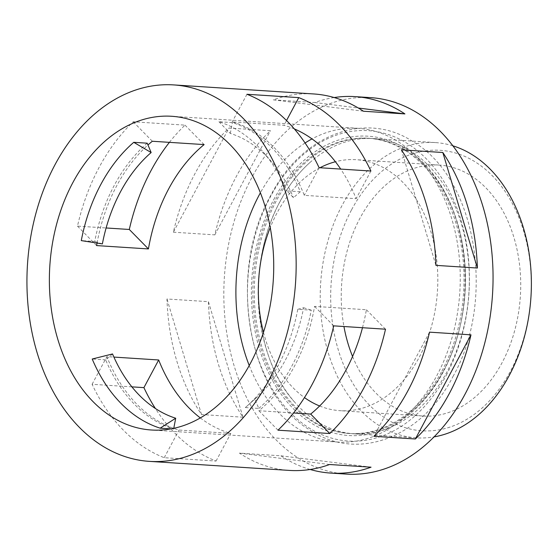 <?xml version="1.0" encoding="UTF-8"?>
<svg xmlns="http://www.w3.org/2000/svg" width="559" height="559" viewBox="0 0 559 559"><rect width="100%" height="100%" fill="white"/><g stroke="black" fill="none" stroke-linecap="round" stroke-linejoin="round"><path stroke-width="0.42" stroke-dasharray="2.79 2.1" d="M446.285 375.264A155.514 110.766 -86.3 0 0 426.286 158.805A155.514 110.766 -86.3 0 0 270.598 196.461A155.514 110.766 -86.3 0 0 290.603 412.912A155.514 110.766 -86.3 0 0 446.285 375.264M280.185 201.156A147.939 105.372 93.7 0 1 310.07 162.403A147.939 105.372 93.7 0 1 373.286 138.569A147.939 105.372 93.7 0 1 460.525 221.14A147.939 105.372 93.7 0 1 447.312 371.246A147.939 105.372 93.7 0 1 354.21 433.833A147.939 105.372 93.7 0 1 294.586 402.068A147.939 105.372 93.7 0 1 280.185 201.156M351.597 209.751A140.547 100.103 93.7 0 1 492.29 175.722A140.547 100.103 93.7 0 1 510.367 371.337A140.547 100.103 93.7 0 1 369.674 405.366A140.547 100.103 93.7 0 1 351.597 209.751M452.867 145.815A147.939 105.372 -86.3 0 0 435.335 142.573A147.939 105.372 -86.3 0 0 342.234 205.16A147.939 105.372 -86.3 0 0 329.027 355.265A147.939 105.372 -86.3 0 0 416.266 437.844A147.939 105.372 -86.3 0 0 434.07 436.886M319.993 167.742A125.747 89.566 -86.3 0 0 277.047 212.902A125.747 89.566 -86.3 0 0 270.242 227.562M263.478 332.326A125.747 89.566 -86.3 0 0 304.466 397.582M319.636 405.988A125.747 89.566 -86.3 0 0 339.977 410.676A125.747 89.566 -86.3 0 0 419.11 357.481A125.747 89.566 -86.3 0 0 430.339 229.889A125.747 89.566 -86.3 0 0 356.188 159.699A125.747 89.566 -86.3 0 0 335.407 161.74M352.568 356.474A125.747 89.566 -86.3 0 0 422.877 416.036A125.747 89.566 -86.3 0 0 502.01 362.833A125.747 89.566 -86.3 0 0 513.239 235.248A125.747 89.566 -86.3 0 0 439.088 165.059A125.747 89.566 -86.3 0 0 359.954 218.255A125.747 89.566 -86.3 0 0 343.939 326.512M112.541 353.952L105.672 359.884A157.191 111.954 -86.3 0 0 173.625 429.046L170.97 428.872M105.672 359.884L92.214 359.018M200.325 417.929A157.191 111.954 -86.3 0 0 230.811 433.386L178.999 430.039A157.191 111.954 93.7 0 1 106.867 356.628L113.903 357.082M362.491 327.714A157.191 111.954 -86.3 0 0 366.39 309.735L314.577 306.388A157.191 111.954 93.7 0 1 294.376 366.348A157.191 111.954 93.7 0 1 258.866 410.725L293.594 412.968M258.789 408.447A157.191 111.954 -86.3 0 0 291.784 366.18A157.191 111.954 -86.3 0 0 311.272 310.154L297.807 309.288A157.191 111.954 93.7 0 1 278.326 365.313A157.191 111.954 93.7 0 1 246.785 406.302A157.191 111.954 93.7 0 1 245.324 407.574L254.848 399.084L258.789 408.447L245.324 407.574M147.213 143.188A157.191 111.954 -86.3 0 0 114.218 185.455A157.191 111.954 -86.3 0 0 94.73 241.481L81.272 240.608M97.056 243.074A157.191 111.954 93.7 0 1 116.803 185.623A157.191 111.954 93.7 0 1 147.967 144.977M249.237 365.53A157.191 111.954 -86.3 0 0 337.95 442.05A157.191 111.954 -86.3 0 0 436.865 375.55A157.191 111.954 -86.3 0 0 450.903 216.067A157.191 111.954 -86.3 0 0 358.214 128.332A157.191 111.954 -86.3 0 0 312.006 138.898M334.184 97.545A188.628 134.349 93.7 0 0 314.745 102.521L273.295 99.844A188.628 134.349 93.7 0 1 313.606 93.947M370.603 97.629A188.628 134.349 -86.3 0 0 251.899 177.427A188.628 134.349 -86.3 0 0 235.053 368.807A188.628 134.349 -86.3 0 0 346.287 474.088M173.367 232.195L214.817 234.871A188.628 134.349 93.7 0 1 236.352 176.42A188.628 134.349 93.7 0 1 270.43 130.722L228.973 128.046A188.628 134.349 93.7 0 0 194.902 173.744A188.628 134.349 93.7 0 0 173.367 232.195L228.973 128.046M169.405 142.349A188.628 134.349 93.7 0 1 185.008 125.132L133.196 121.785A188.628 134.349 -86.3 0 0 99.048 167.553A188.628 134.349 -86.3 0 0 77.484 226.122L106.119 227.967M131.882 386.856L92.095 384.285A188.628 134.349 -86.3 0 0 164.234 457.702L216.047 461.049A188.628 134.349 93.7 0 1 155.374 408.482M310.161 469.483A188.628 134.349 93.7 0 1 280.884 455.795L239.434 453.118A188.628 134.349 93.7 0 0 289.289 470.412M242.969 417.203L201.519 414.526A188.628 134.349 93.7 0 1 166.966 298.988L208.416 301.664A188.628 134.349 93.7 0 0 242.969 417.203L208.416 301.664M305.074 142.978A157.191 111.954 -86.3 0 0 260.396 192.799M294.327 128.905A157.191 111.954 -86.3 0 0 284 125.279L232.181 121.932A157.191 111.954 93.7 0 1 304.313 195.343L356.132 198.69A157.191 111.954 -86.3 0 0 340.711 169.084M300.33 191.751L286.865 190.885L293.461 197.683L300.33 191.751A157.191 111.954 -86.3 0 0 232.376 122.596L218.911 121.722A157.191 111.954 93.7 0 1 263.205 152.055A157.191 111.954 93.7 0 1 286.865 190.885M329.6 464.508L239.434 453.118M371.05 467.184L280.884 455.795M201.519 414.526L166.966 298.988M214.817 234.871L270.43 130.722M273.295 99.844L363.462 111.234M314.745 102.521L358.34 108.027M401.376 149.826L435.929 265.364M429.529 332.158L373.915 436.306M218.911 121.722L230.301 133.405A146.095 104.051 93.7 0 1 271.464 161.6A146.095 104.051 93.7 0 1 293.461 197.683M230.301 133.405L232.376 122.596M102.374 243.906L94.73 241.481M173.765 428.32L173.625 429.046M297.807 309.288L303.628 307.736A146.095 104.051 93.7 0 1 256.204 397.896A146.095 104.051 93.7 0 1 254.848 399.084M303.628 307.736L311.272 310.154M77.484 226.122L96.609 245.583M133.196 121.785L152.314 141.252M185.008 125.132L204.126 144.592M164.234 457.702L178.999 430.039M216.047 461.049L230.811 433.386M92.095 384.285L106.867 356.628M333.702 325.855L314.577 306.388M385.514 329.202L366.39 309.735M277.991 430.185L258.866 410.725M246.952 94.275L232.181 121.932M286.529 120.534L284 125.279M319.084 167.686L304.313 195.343M370.896 171.033L356.132 198.69M443.434 370.994A147.939 105.372 -86.3 0 0 429.032 170.09A147.939 105.372 -86.3 0 0 369.408 138.318A147.939 105.372 -86.3 0 0 276.307 200.905A147.939 105.372 -86.3 0 0 263.093 351.01A147.939 105.372 -86.3 0 0 350.332 433.581A147.939 105.372 -86.3 0 0 413.548 409.747A147.939 105.372 -86.3 0 0 443.434 370.994M273.728 199.64A149.98 106.825 93.7 0 1 423.869 163.326A149.98 106.825 93.7 0 1 443.161 372.077A149.98 106.825 93.7 0 1 293.014 408.391A149.98 106.825 93.7 0 1 273.728 199.64M442.008 370.903A147.939 105.372 -86.3 0 0 455.215 220.798A147.939 105.372 -86.3 0 0 367.976 138.227A147.939 105.372 -86.3 0 0 274.881 200.814A147.939 105.372 -86.3 0 0 261.668 350.919A147.939 105.372 -86.3 0 0 348.907 433.491A147.939 105.372 -86.3 0 0 442.008 370.903M452.986 376.5C496.343 300.127 476.582 178.88 413.499 141.986C365.719 109.969 301.692 134.663 270.64 195.65C227.401 271.835 246.91 392.697 309.679 429.885C357.494 462.3 421.835 437.697 452.986 376.5M310.07 162.403C298.583 172.626 288.703 185.455 280.422 200.877C246.135 261.905 253.073 356.921 294.586 402.068M422.877 416.036L339.977 410.676M337.95 442.05L151.419 430.004M435.335 142.573L373.286 138.569M416.266 437.844L354.21 433.833M358.214 128.332L171.683 116.279M439.088 165.059L356.188 159.699M271.464 161.6L263.205 152.055M256.204 397.896L246.785 406.302M429.032 170.09C470.538 215.222 477.491 310.245 443.196 371.274C434.916 386.702 425.036 399.524 413.548 409.747M369.408 138.318L367.976 138.227M350.332 433.581L348.907 433.491"/><path stroke-width="0.84" d="M434.07 436.886A147.939 105.372 -86.3 0 0 509.361 375.257A147.939 105.372 -86.3 0 0 452.867 145.815M270.242 227.562A125.747 89.566 -86.3 0 0 263.478 332.326M304.466 397.582A125.747 89.566 -86.3 0 0 319.636 405.988M343.939 326.512A125.747 89.566 -86.3 0 0 352.568 356.474M170.97 428.872L160.167 428.173A157.191 111.954 93.7 0 1 92.214 359.018L112.541 353.952A146.095 104.051 93.7 0 0 175.701 418.23L173.765 428.32M113.903 357.082L158.679 359.975A157.191 111.954 -86.3 0 0 200.325 417.929M293.594 412.968L310.685 414.072A157.191 111.954 -86.3 0 0 346.189 369.695A157.191 111.954 -86.3 0 0 362.491 327.714M72.761 182.779A157.191 111.954 -86.3 0 0 58.723 342.269A157.191 111.954 -86.3 0 0 151.419 430.004A157.191 111.954 -86.3 0 0 250.334 363.504A157.191 111.954 -86.3 0 0 264.372 204.014A157.191 111.954 -86.3 0 0 171.683 116.279A157.191 111.954 -86.3 0 0 72.761 182.779M151.154 152.551A146.095 104.051 93.7 0 0 102.374 243.906L81.272 240.608A157.191 111.954 93.7 0 1 100.753 184.589A157.191 111.954 93.7 0 1 133.755 142.321L151.154 152.551L147.213 143.188L133.755 142.321M147.967 144.977A157.191 111.954 93.7 0 1 152.314 141.252L204.126 144.592A157.191 111.954 -86.3 0 0 168.622 188.97A157.191 111.954 -86.3 0 0 148.421 248.93L96.609 245.583A157.191 111.954 93.7 0 1 97.056 243.074M260.396 192.799A157.191 111.954 -86.3 0 0 259.292 194.825A157.191 111.954 -86.3 0 0 249.237 365.53M334.184 97.545A188.628 134.349 93.7 0 1 355.056 96.623A188.628 134.349 93.7 0 1 404.912 113.91L363.462 111.234A188.628 134.349 93.7 0 0 313.606 93.947L173.709 84.912A188.628 134.349 -86.3 0 0 55.006 164.709A188.628 134.349 -86.3 0 0 38.159 356.09A188.628 134.349 -86.3 0 0 149.393 461.371A188.628 134.349 -86.3 0 0 268.096 381.573A188.628 134.349 -86.3 0 0 284.936 190.193A188.628 134.349 -86.3 0 0 173.709 84.912M442.826 152.502L401.376 149.826A188.628 134.349 93.7 0 1 435.929 265.364L477.379 268.041A188.628 134.349 93.7 0 0 442.826 152.502L477.379 268.041M319.084 167.686A188.628 134.349 -86.3 0 0 246.952 94.275L298.765 97.622A188.628 134.349 93.7 0 1 370.896 171.033L319.084 167.686M149.393 461.371L289.289 470.412A188.628 134.349 93.7 0 0 329.6 464.508L371.05 467.184A188.628 134.349 93.7 0 1 330.739 473.089L346.287 474.088A188.628 134.349 -86.3 0 0 464.983 394.291A188.628 134.349 -86.3 0 0 481.83 202.91A188.628 134.349 -86.3 0 0 370.603 97.629L355.056 96.623M106.119 227.967L129.297 229.469A188.628 134.349 93.7 0 1 150.86 170.9A188.628 134.349 93.7 0 1 169.405 142.349M312.139 384.417A188.628 134.349 -86.3 0 0 333.702 325.855L385.514 329.202A188.628 134.349 93.7 0 1 363.951 387.764A188.628 134.349 93.7 0 1 329.803 433.532L277.991 430.185A188.628 134.349 -86.3 0 0 312.139 384.417M429.529 332.158A188.628 134.349 93.7 0 1 407.993 390.608A188.628 134.349 93.7 0 1 373.915 436.306L415.372 438.983A188.628 134.349 93.7 0 0 449.443 393.291A188.628 134.349 93.7 0 0 470.978 334.834L429.529 332.158M155.374 408.482A188.628 134.349 93.7 0 1 143.915 387.632L131.882 386.856M330.739 473.089A188.628 134.349 93.7 0 1 310.161 469.483M312.006 138.898A157.191 111.954 -86.3 0 0 305.074 142.978M340.711 169.084A157.191 111.954 -86.3 0 0 294.327 128.905M335.407 161.74A125.747 89.566 -86.3 0 0 319.993 167.742M358.34 108.027L404.912 113.91M470.978 334.834L415.372 438.983M160.167 428.173L175.701 418.23M129.297 229.469L148.421 248.93M143.915 387.632L158.679 359.975M329.803 433.532L310.685 414.072M298.765 97.622L286.529 120.534"/></g></svg>
